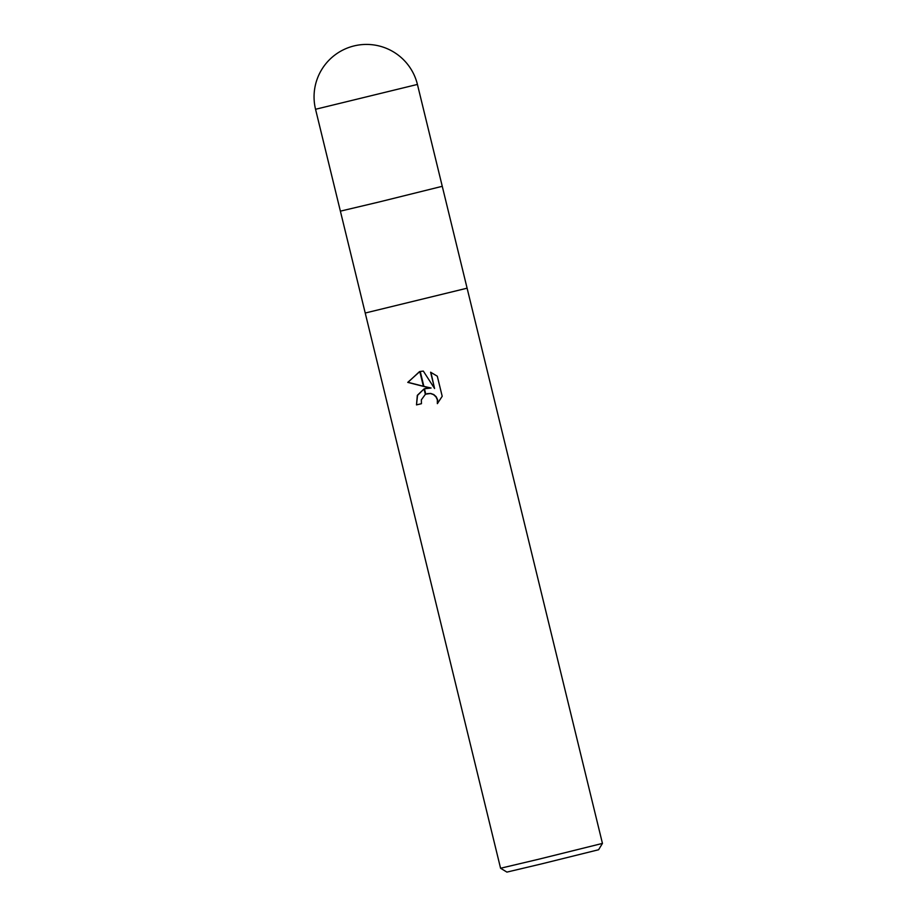 <?xml version="1.0" encoding="UTF-8"?>
<svg xmlns="http://www.w3.org/2000/svg" width="918" height="918" viewBox="0 0 918 918"><rect width="100%" height="100%" fill="white"/><g stroke="black" fill="none" stroke-linecap="round" stroke-linejoin="round"><path stroke-width="1.38" d="M315.551 109.276L340.383 211.151L378.721 202.075L340.383 211.151L365.226 313.027L467.101 288.183L602.449 843.413L538.9 859.179L500.574 868.244L365.226 313.027L467.101 288.195L417.426 84.433A52.429 52.429 0 0 0 354.141 45.9A52.429 52.429 0 0 0 315.551 109.276L417.426 84.433M378.721 202.075L442.258 186.308L378.721 202.075M500.574 868.244L506.908 872.1L541.402 863.93L598.593 849.747L602.449 843.413M430.829 388.084L423.909 386.501L420.249 371.469L423.324 371.09L434.57 388.498L430.599 372.215L437.301 376.196L442.201 396.289L437.358 403.645L437.347 399.8L435.958 396.828L433.537 394.637L430.473 393.512L425.78 394.143L424.46 388.773L431.081 388.016L423.875 386.363M425.78 394.143A8.377 8.113 -104.9 0 0 425.355 394.35L421.351 399.823L421.442 403.702L416.497 404.895L417.323 395.337L424.036 388.934L417.529 395.394L416.497 404.895M423.909 386.501L407.753 382.381L419.801 371.572A18.98 18.383 75.1 0 1 420.249 371.469M419.469 371.652L408.017 382.313L423.382 386.249M425.722 388.383L424.472 388.796A13.781 13.345 75.1 0 0 424.036 388.934L425.355 394.35M427.214 393.638L430.726 393.443L433.789 394.568L436.211 396.771L437.599 399.732L437.668 403.346M416.761 404.827L421.442 403.702M430.898 372.329L434.57 388.498M419.801 371.572L423.416 386.375"/></g></svg>
